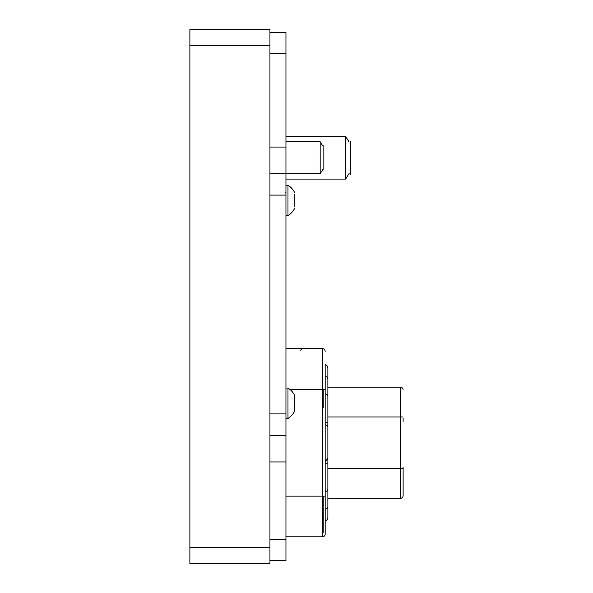 <?xml version="1.0" encoding="UTF-8"?>
<svg xmlns="http://www.w3.org/2000/svg" width="593" height="593" viewBox="0 0 593 593"><rect width="100%" height="100%" fill="white"/><g stroke="black" fill="none" stroke-linecap="round" stroke-linejoin="round"><path stroke-width="0.89" d="M269.941 45.661L189.886 45.661L189.886 29.65L269.941 29.65L269.941 563.35L189.886 563.35L189.886 547.339L269.941 547.339M189.886 45.661L189.886 547.339M323.845 170.065L323.845 145.411L323.845 170.065M322.822 169.435L320.161 173.749L320.161 141.727L322.629 145.722M269.941 32.319L285.952 32.319L285.952 173.749L320.161 173.749M285.952 141.727L320.161 141.727M350.53 174.179L350.53 141.297L350.53 174.179M349.166 173.334L345.623 179.086L345.623 136.39L348.906 141.72M285.952 179.086L345.623 179.086M285.952 136.39L345.623 136.39M403.114 471.88L403.114 467.136M403.114 418.332L403.114 421.312M403.114 389.868A2.713 2.713 0 0 0 400.401 387.155L400.401 468.492L403.114 468.492L403.114 495.6A2.713 2.713 180 0 1 400.401 498.313L327.877 498.313M403.114 495.6A2.713 2.713 180 0 1 400.401 498.313L400.401 468.492L327.877 468.492M400.401 387.155L327.877 387.155L400.401 387.155M325.164 521.062A4.069 4.069 0 0 0 327.877 517.222L327.877 506.504L327.877 517.222A4.069 4.069 0 0 1 325.164 521.062L325.164 532.744M325.164 534.1A2.713 2.713 180 0 1 322.459 536.813A2.713 2.713 180 0 0 325.164 534.1L325.164 364.406A4.069 4.069 180 0 1 327.877 368.246L327.877 458.5L325.164 461.45M325.164 351.367A2.713 2.713 0 0 0 322.459 348.654L322.459 536.813L285.952 536.813L322.459 536.813M285.952 348.654L322.459 348.654L285.952 348.654M323.815 532.744L323.815 496.141M323.815 407.962L323.815 389.327M325.164 422.268L327.877 422.268L327.877 426.967L325.164 424.017M325.223 424.032L325.609 424.143M327.38 425.403L327.744 426.115M325.164 509.217A4.069 2.876 0 0 0 327.877 506.504L327.877 458.5M327.877 502.671L327.877 463.2L325.164 463.2M322.54 496.141L322.54 532.744M322.54 389.327L322.54 407.962M294.758 206.49L294.758 194.022M287.983 388.03L287.983 418.45A17.886 17.886 0 0 0 294.758 410.845L294.758 395.635A17.886 17.886 0 0 0 287.983 388.03L285.952 388.03M294.758 192.829L294.758 192.829A17.886 17.886 0 0 0 287.983 185.224L287.983 215.644A17.886 17.886 0 0 0 294.758 208.039M269.941 173.749L285.952 173.749L285.952 560.681L269.941 560.681M285.952 435.262L269.941 435.262M403.114 416.975L327.877 416.975M325.164 389.327L289.807 389.327M325.164 496.141L285.952 496.141M325.164 376.251A4.069 2.876 0 0 1 327.877 378.964M325.164 393.67A4.069 2.876 0 0 1 327.877 396.383M325.164 491.797A4.069 2.876 0 0 0 327.877 489.084M285.952 53.666L269.941 53.666M269.941 147.064L285.952 147.064M269.941 413.914L285.952 413.914M285.952 195.097L269.941 195.097M269.941 539.333L285.952 539.333M285.952 461.947L269.941 461.947M300.77 350.685C300.94 349.536 301.622 348.854 302.801 348.654M285.952 418.45L287.983 418.45M285.418 192.429L285.952 191.895M285.952 215.644L287.983 215.644M285.952 185.224L287.983 185.224"/></g></svg>
